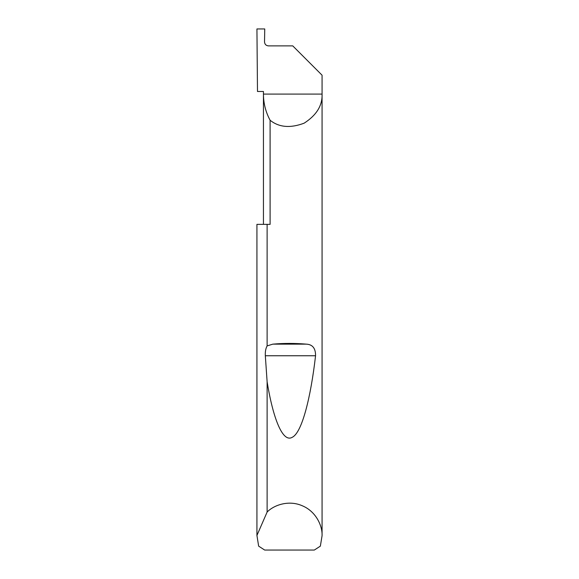 <?xml version="1.0" encoding="UTF-8"?>
<svg xmlns="http://www.w3.org/2000/svg" width="579" height="579" viewBox="0 0 579 579"><rect width="100%" height="100%" fill="white"/><g stroke="black" fill="none" stroke-linecap="round" stroke-linejoin="round"><path stroke-width="0.87" d="M263.445 224.363L263.445 94.088C263.481 103.366 265.703 112.087 270.103 120.251L270.103 224.363L267.122 224.363L267.122 345.909L272.847 344.136C283.949 343.181 295.051 343.181 306.153 344.136C312.53 344.389 315.664 348.269 315.555 355.759C310.836 396.919 302.086 432.614 292.265 437.275C282.458 443.167 272.875 417.329 267.122 381.807L265.327 355.759C265.124 351.706 265.725 348.42 267.122 345.909M322.069 535.72L320.353 546.142L314.317 550.05L264.683 550.05L258.647 546.142L256.931 535.459L267.122 512.053C273.838 505.062 288.783 499.742 302.383 505.807C316.134 511.525 322.532 526.036 322.069 535.72L322.069 75.198L292.757 45.886L268.432 45.886C266.072 45.64 264.769 44.337 264.523 41.977L264.748 28.95L256.931 28.95L257.489 91.482L263.445 91.482L263.445 94.088L322.069 94.088C322.51 105.494 316.539 115.185 304.149 123.175C290.354 128.372 279.006 127.394 270.103 120.251M267.122 512.053L267.122 381.807M256.931 535.72L256.931 224.363L267.122 224.363M256.931 535.459L256.931 224.363M272.847 344.136L306.153 344.136M265.327 355.759L315.555 355.759"/></g></svg>
